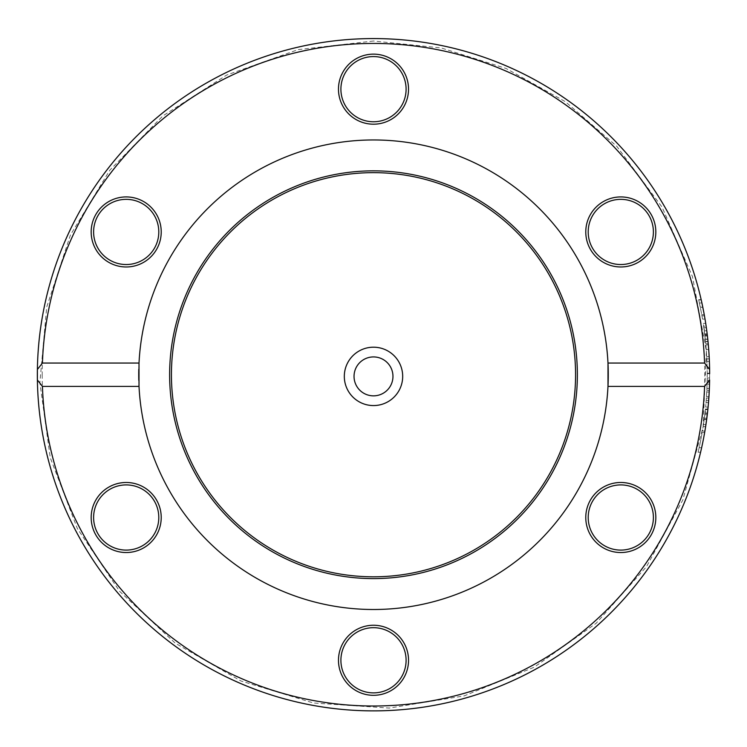 <?xml version="1.0" encoding="UTF-8"?>
<svg xmlns="http://www.w3.org/2000/svg" width="747" height="747" viewBox="0 0 747 747"><rect width="100%" height="100%" fill="white"/><g stroke="black" fill="none" stroke-linecap="round" stroke-linejoin="round"><path stroke-width="0.56" stroke-dasharray="3.73 2.8" d="M373.5 356.926A19.459 19.459 0 0 0 356.646 386.115A19.459 19.459 0 0 0 390.354 386.115A19.459 19.459 0 0 0 373.5 356.926M373.5 347.196A29.189 29.189 0 0 1 398.777 390.98A29.189 29.189 0 0 1 348.223 390.98A29.189 29.189 0 0 1 373.5 347.196M402.689 376.385A29.189 29.189 0 0 1 358.905 401.662A29.189 29.189 0 0 1 358.905 351.109A29.189 29.189 0 0 1 402.689 376.385A29.189 29.189 0 0 0 358.905 351.109A29.189 29.189 0 0 0 358.905 401.662A29.189 29.189 0 0 0 402.689 376.385M37.35 374.723A336.15 336.15 0 0 1 373.5 38.573A336.15 336.15 0 0 1 709.65 374.723A336.15 336.15 0 0 1 373.5 710.873A336.15 336.15 0 0 1 37.35 374.723M42.215 374.723A331.285 331.285 0 0 0 539.147 661.627A331.285 331.285 0 0 0 539.147 87.829A331.285 331.285 0 0 0 42.215 374.723M603.287 201.615A35.025 35.025 0 0 1 655.829 231.944A35.025 35.025 0 0 1 603.287 262.281A35.025 35.025 0 0 1 603.287 201.615M408.525 660.283A35.025 35.025 0 0 1 355.983 690.62A35.025 35.025 0 0 1 355.983 629.945A35.025 35.025 0 0 1 408.525 660.283M108.689 262.281A35.025 35.025 0 0 1 108.689 201.615A35.025 35.025 0 0 1 161.221 231.944A35.025 35.025 0 0 1 108.689 262.281M338.475 89.164A35.025 35.025 0 0 1 391.017 58.836A35.025 35.025 0 0 1 391.017 119.501A35.025 35.025 0 0 1 338.475 89.164M143.713 547.84A35.025 35.025 0 0 1 91.171 517.503A35.025 35.025 0 0 1 143.713 487.175A35.025 35.025 0 0 1 143.713 547.84M638.312 487.175A35.025 35.025 0 0 1 638.312 547.84A35.025 35.025 0 0 1 585.779 517.503A35.025 35.025 0 0 1 638.312 487.175M709.613 369.485L709.389 361.473A336.15 336.15 0 0 0 709.164 356.59L708.324 344.862A336.15 336.15 0 0 1 708.698 349.465L709.594 368.346A336.15 336.15 0 0 1 709.65 373.201A336.15 336.15 0 0 0 373.5 38.573A336.15 336.15 0 0 0 37.35 374.723A336.15 336.15 0 0 0 373.5 710.873A336.15 336.15 0 0 0 709.65 374.723A336.15 336.15 0 0 0 373.5 38.573A336.15 336.15 0 0 0 37.387 369.485M37.387 379.962A336.15 336.15 0 0 0 376.124 710.864A336.15 336.15 0 0 0 709.65 374.723A336.15 336.15 0 0 0 709.65 373.668L707.213 373.668L707.176 380.158A333.722 333.722 0 0 1 707.082 384.126L706.503 396.573A333.722 333.722 0 0 1 706.223 400.523L705.644 407.059A333.722 333.722 0 0 0 706.055 402.586L706.765 392.016A333.722 333.722 0 0 0 706.933 388.459L707.204 378.001A333.722 333.722 0 0 0 707.213 373.668M709.613 379.962L709.603 380.158A336.15 336.15 0 0 1 709.519 384.126L708.94 396.573A336.15 336.15 0 0 1 708.66 400.523L708.091 407.059A336.15 336.15 0 0 0 708.492 402.586L709.202 392.016A336.15 336.15 0 0 0 709.37 388.459L709.631 378.001A336.15 336.15 0 0 0 709.65 373.668M705.71 323.395L703.244 323.395L705.71 323.395A336.15 336.15 0 0 1 706.345 327.7L706.587 329.436L704.132 329.436L705.551 341.435A333.722 333.722 0 0 1 705.579 341.687L703.244 323.395A333.722 333.722 0 0 1 703.889 327.7L704.132 329.436M704.71 333.909L707.166 333.909L707.876 340.268M705.551 341.435L707.997 341.435A336.15 336.15 0 0 1 708.025 341.687L706.13 326.178L703.665 326.178M705.775 343.76L703.889 327.7L705.775 343.76L708.221 343.76L706.793 330.986M704.645 432.504A336.15 336.15 0 0 1 700.593 452.234A336.15 336.15 0 0 0 704.645 432.504L702.18 432.504A333.722 333.722 0 0 1 698.09 452.234A333.722 333.722 0 0 0 702.18 432.504L704.645 432.504M707.801 409.935L707.895 408.992L705.457 408.992A333.722 333.722 0 0 1 703.151 426.677L704.365 418.236L706.821 418.236L707.829 409.711A336.15 336.15 0 0 0 707.848 409.459L705.401 409.459L704.374 418.18L706.83 418.18L705.738 425.874M704.897 431.038L702.432 431.038L704.234 419.226L706.69 419.226L707.596 411.83L705.149 411.83L705.457 408.992L707.895 408.992A336.15 336.15 0 0 1 705.607 426.677L703.151 426.677A333.722 333.722 0 0 0 704.991 413.184L703.151 426.677L705.607 426.677A336.15 336.15 0 0 0 707.446 413.184L704.991 413.184M705.719 425.986L705.952 424.473M706.634 419.683L706.709 419.114M707.633 411.513L707.12 415.855M699.379 302.834L701.769 314.674L698.725 299.911L699.379 302.834L701.872 302.834L702.283 304.739M704.104 313.908L703.767 312.134M703.618 311.331L703.375 310.07M702.815 307.278L700.331 307.278L702.815 307.278L701.218 299.911A336.15 336.15 0 0 0 701.162 299.659L701.489 301.097M701.517 301.246L702.301 304.823M702.806 307.26L703.637 311.406M704.085 313.815L704.178 314.347M704.449 315.804L701.975 315.804L700.312 307.194L702.553 319.109L701.975 315.804L704.449 315.804L701.162 299.659A336.15 336.15 0 0 1 701.218 299.911L698.725 299.911A333.722 333.722 0 0 0 698.669 299.659L700.312 307.194L698.669 299.659A333.722 333.722 0 0 1 698.725 299.911L701.218 299.911M704.244 314.674L701.769 314.674M701.162 299.659L698.669 299.659L701.162 299.659M701.909 303.002L699.416 303.002M705.019 319.109L702.553 319.109M704.374 418.18L702.432 431.038M704.234 419.226L705.149 411.83M707.848 409.459L705.401 409.459A333.722 333.722 0 0 1 705.383 409.711L707.829 409.711M707.465 412.998L705.019 412.998L705.383 409.711M704.365 418.236L705.019 412.998M707.269 414.65L704.823 414.65M705.934 424.585L703.469 424.585M708.66 400.523L706.223 400.523M708.091 407.059L705.644 407.059M708.492 402.586L706.055 402.586M708.94 396.573L706.503 396.573M708.838 398.067L706.401 398.067M709.286 390.364L706.849 390.364M709.202 392.016L706.765 392.016M709.519 384.126L707.082 384.126M709.37 388.459L706.933 388.459M709.603 380.158L707.176 380.158M709.566 382.249L707.129 382.249M709.631 378.001L707.204 378.001M700.593 452.234L698.09 452.234L700.593 452.234M701.629 447.705L699.136 447.705L701.629 447.705M704.776 334.46L707.232 334.46L706.345 327.7L703.889 327.7L705.336 339.315L703.889 327.7L706.345 327.7L703.889 327.7L706.345 327.7L706.83 331.238M707.783 339.315L705.336 339.315M704.888 335.366L707.334 335.366L707.614 337.821M706.877 331.64L707.297 334.992M708.025 341.687L705.579 341.687L708.025 341.687M707.754 339.091L705.308 339.091M708.007 341.491L705.56 341.491M706.774 330.818L704.318 330.818M706.345 327.7L703.889 327.7L706.345 327.7M708.698 349.465L706.26 349.465A333.722 333.722 0 0 0 705.878 344.862L706.727 356.59A333.722 333.722 0 0 1 706.951 361.473L707.213 373.201A333.722 333.722 0 0 0 707.157 368.346L706.26 349.465M708.324 344.862L705.878 344.862M709.276 358.905L706.839 358.905M709.164 356.59L706.727 356.59M709.594 368.346L707.157 368.346M709.389 361.473L706.951 361.473M709.65 373.201L707.213 373.201M607.983 363.051A234.773 234.773 0 0 0 373.5 139.96A234.773 234.773 0 0 0 139.017 363.051M138.961 364.405A234.773 234.773 0 0 0 138.793 369.139M138.793 380.307A234.773 234.773 0 0 0 138.961 385.041M139.017 386.404A234.773 234.773 0 0 0 373.5 609.496A234.773 234.773 0 0 0 607.983 386.404M604.5 203.716A32.597 32.597 0 0 0 604.5 260.171A32.597 32.597 0 0 0 653.392 231.944A32.597 32.597 0 0 0 604.5 203.716M637.098 489.276A32.597 32.597 0 0 0 588.206 517.503A32.597 32.597 0 0 0 637.098 545.73A32.597 32.597 0 0 0 637.098 489.276M406.097 660.283A32.597 32.597 0 0 0 357.206 632.055A32.597 32.597 0 0 0 357.206 688.51A32.597 32.597 0 0 0 406.097 660.283M142.5 545.73A32.597 32.597 0 0 0 142.5 489.276A32.597 32.597 0 0 0 93.608 517.503A32.597 32.597 0 0 0 142.5 545.73M109.902 260.171A32.597 32.597 0 0 0 158.794 231.944A32.597 32.597 0 0 0 109.902 203.716A32.597 32.597 0 0 0 109.902 260.171M340.903 89.164A32.597 32.597 0 0 0 389.794 117.391A32.597 32.597 0 0 0 389.794 60.946A32.597 32.597 0 0 0 340.903 89.164M702.796 307.194L700.312 307.194L702.796 307.194M707.428 413.352L704.972 413.352M706.662 419.478L704.206 419.478M707.157 333.881L704.71 333.881M707.409 336.001L704.963 336.001M373.5 41.01L298.146 49.629L226.686 75.036L162.809 115.925L109.809 170.185L70.433 235.016L46.716 307.054L39.871 382.585L50.264 457.715L77.352 528.559L119.735 591.456L175.228 643.158L240.964 680.993L313.544 703.011L389.224 708.072L464.083 695.915L534.273 667.164L596.153 623.306L646.529 566.618L682.805 500.014L703.104 426.929L706.382 351.155L692.469 276.595L662.066 207.115L616.77 146.281L565.386 101.695L506.036 68.453L441.178 47.939L373.5 41.01"/><path stroke-width="1.12" d="M373.5 356.926A19.459 19.459 0 0 1 390.354 386.115A19.459 19.459 0 0 1 356.646 386.115A19.459 19.459 0 0 1 373.5 356.926M373.5 347.196A29.189 29.189 0 0 1 398.777 390.98A29.189 29.189 0 0 1 348.223 390.98A29.189 29.189 0 0 1 373.5 347.196M704.58 386.404A331.285 331.285 0 0 1 373.5 706.008A331.285 331.285 0 0 1 42.42 386.404L37.387 379.962L37.387 369.485L42.42 363.051A331.285 331.285 0 0 1 373.5 43.438A331.285 331.285 0 0 1 704.58 363.051L709.613 369.485A336.15 336.15 0 0 0 373.5 38.573A336.15 336.15 0 0 0 37.387 379.962A336.15 336.15 0 0 0 373.5 710.873A336.15 336.15 0 0 0 709.613 379.962L704.58 386.404L607.983 386.404L607.983 363.051L704.58 363.051M709.613 369.485L709.65 373.668A336.15 336.15 0 0 0 709.65 373.201L709.613 369.485M706.485 328.671L707.166 333.909M707.736 338.923L707.997 341.435M706.13 326.178L705.71 323.395M706.746 330.669L707.372 335.636M707.876 340.268L708.165 343.134M705.738 425.874L706.69 419.226M707.596 411.83L707.801 409.935M707.446 413.184L705.719 425.986M706.008 424.1L706.634 419.683M706.709 419.114L706.821 418.236M707.848 409.459L707.633 411.513M707.12 415.855L706.83 418.18M702.283 304.739L704.104 313.908M703.767 312.134L703.618 311.331M703.375 310.07L702.815 307.278M702.301 304.823L702.806 307.26M703.637 311.406L703.805 312.33M703.851 312.582L704.085 313.815M704.234 314.646L704.449 315.804M701.218 299.911L701.872 302.834M707.325 335.272L707.232 334.46M707.614 337.821L707.764 339.157M42.42 363.051L139.017 363.051L139.017 386.404L42.42 386.404M138.961 385.041A234.773 234.773 0 0 0 139.017 386.404A234.773 234.773 0 0 0 373.5 609.496A234.773 234.773 0 0 0 607.983 363.051A234.773 234.773 0 0 0 373.5 139.96A234.773 234.773 0 0 0 139.017 363.051A234.773 234.773 0 0 0 138.961 364.405M603.287 547.84A35.025 35.025 0 0 0 655.829 517.503A35.025 35.025 0 0 0 603.287 487.175A35.025 35.025 0 0 0 603.287 547.84M108.689 487.175A35.025 35.025 0 0 0 108.689 547.84A35.025 35.025 0 0 0 161.221 517.503A35.025 35.025 0 0 0 108.689 487.175M338.475 660.283A35.025 35.025 0 0 0 391.017 690.62A35.025 35.025 0 0 0 391.017 629.945A35.025 35.025 0 0 0 338.475 660.283M638.312 262.281A35.025 35.025 0 0 0 638.312 201.615A35.025 35.025 0 0 0 585.779 231.944A35.025 35.025 0 0 0 638.312 262.281M143.713 201.615A35.025 35.025 0 0 0 91.171 231.944A35.025 35.025 0 0 0 143.713 262.281A35.025 35.025 0 0 0 143.713 201.615M408.525 89.164A35.025 35.025 0 0 0 355.983 58.836A35.025 35.025 0 0 0 355.983 119.501A35.025 35.025 0 0 0 408.525 89.164M138.793 369.139A234.773 234.773 0 0 0 138.793 380.307M604.5 203.716A32.597 32.597 0 0 1 649.031 215.65A32.597 32.597 0 0 1 637.098 260.171A32.597 32.597 0 0 1 592.576 248.247A32.597 32.597 0 0 1 604.5 203.716M637.098 489.276A32.597 32.597 0 0 1 649.031 533.797A32.597 32.597 0 0 1 604.5 545.73A32.597 32.597 0 0 1 592.576 501.209A32.597 32.597 0 0 1 637.098 489.276M406.097 660.283A32.597 32.597 0 0 1 373.5 692.88A32.597 32.597 0 0 1 340.903 660.283A32.597 32.597 0 0 1 373.5 627.685A32.597 32.597 0 0 1 406.097 660.283M142.5 545.73A32.597 32.597 0 0 1 97.969 533.797A32.597 32.597 0 0 1 109.902 489.276A32.597 32.597 0 0 1 154.424 501.209A32.597 32.597 0 0 1 142.5 545.73M109.902 260.171A32.597 32.597 0 0 1 97.969 215.65A32.597 32.597 0 0 1 142.5 203.716A32.597 32.597 0 0 1 154.424 248.247A32.597 32.597 0 0 1 109.902 260.171M340.903 89.164A32.597 32.597 0 0 1 373.5 56.576A32.597 32.597 0 0 1 406.097 89.164A32.597 32.597 0 0 1 373.5 121.761A32.597 32.597 0 0 1 340.903 89.164M577.375 374.723A203.875 203.875 0 0 0 271.563 198.16A203.875 203.875 0 0 0 271.563 551.286A203.875 203.875 0 0 0 577.375 374.723M575.573 374.723A202.073 202.073 0 0 0 272.459 199.729A202.073 202.073 0 0 0 272.459 549.727A202.073 202.073 0 0 0 575.573 374.723"/></g></svg>
